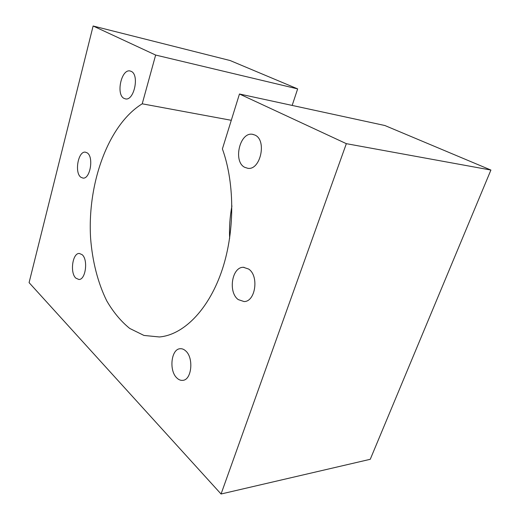 <?xml version="1.0" encoding="UTF-8"?>
<svg xmlns="http://www.w3.org/2000/svg" width="520" height="520" viewBox="0 0 520 520"><rect width="100%" height="100%" fill="white"/><g stroke="black" fill="none" stroke-linecap="round" stroke-linejoin="round"><path stroke-width="0.78" d="M87.224 152.88C93.99 156.962 90.162 179.342 82.96 178.087L80.892 177.261C74.282 172.842 78.143 150.898 85.377 152.159L87.224 152.88M131.235 71.377C139.64 74.874 134.082 101.036 125.483 98.891L124.001 98.377C115.804 94.478 121.368 68.816 130.039 70.967L131.235 71.377M255.021 135.096C267.105 140.283 260.442 170.508 247.839 168.305L244.667 167.297C232.882 161.512 239.733 131.905 252.453 134.29L255.021 135.096M248.586 269.022C259.226 275.678 255.535 301.834 244.062 301.555L238.297 299.618C227.877 292.389 231.875 266.812 243.431 267.312L248.586 269.022M185.627 350.857C193.908 357.688 191.783 379.925 182.832 380.341C180.739 380.588 178.756 379.808 176.897 378.001C168.772 370.715 171.139 348.998 180.122 348.725C182.039 348.55 183.872 349.258 185.627 350.857M82.127 254.67C88.341 259.675 85.644 280 78.871 279.481L75.842 278.128C69.758 272.805 72.527 252.895 79.32 253.448L82.127 254.67M142.22 103.812L155.642 55.055L93.119 26L29.088 282.639L221.058 494L346.34 143.669L239.46 94.003L222.397 148.902C235.222 184.411 234.845 234.169 221.169 272.714C207.461 311.305 182.683 335.029 159.393 336.966L143.962 335.439L129.708 328.432C120.959 321.328 113.308 312.15 106.769 300.898C97.851 282.893 92.372 261.248 90.591 238.082C87.302 183.794 108.017 124.826 142.22 103.812L231.283 120.302M231.94 205.875C229.918 216.632 229.151 227.468 229.645 238.388M239.46 94.003L384.865 125.515L490.913 170.053L346.34 143.669M292.168 105.424L297.655 88.894L230.126 60.535L93.119 26M221.058 494L370.253 459.297L490.913 170.053M297.655 88.894L155.642 55.055M252.453 134.29L253.103 134.407M243.431 267.312L244.042 267.325M180.122 348.725L180.518 348.693"/></g></svg>
